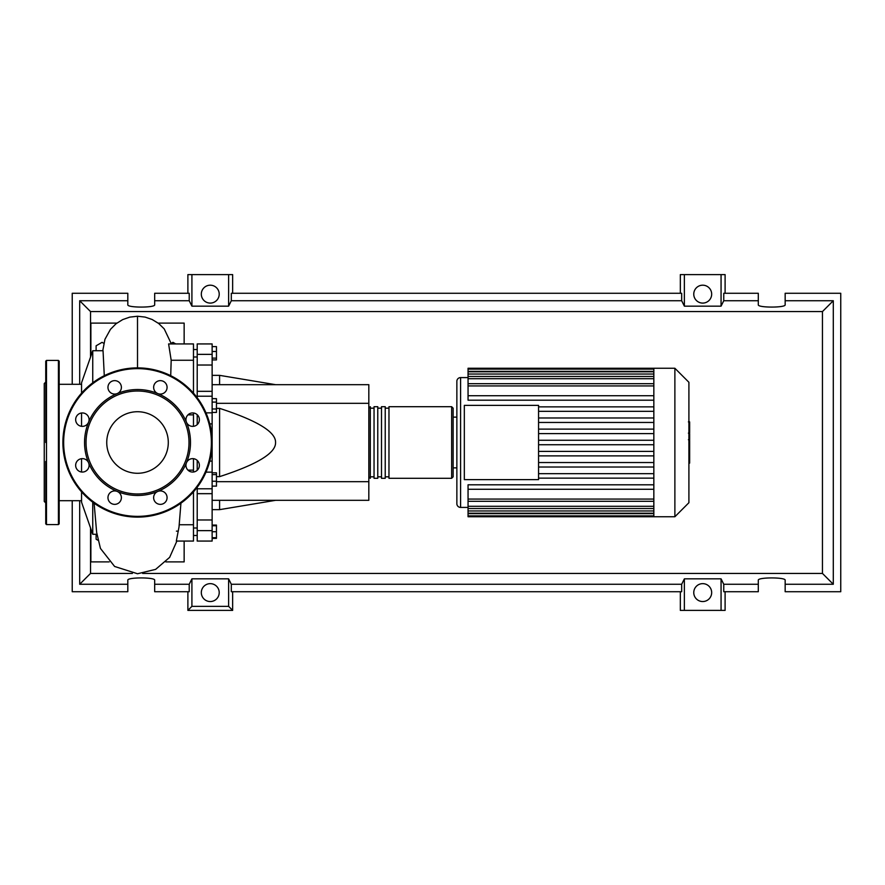 <?xml version="1.0" encoding="UTF-8"?>
<svg xmlns="http://www.w3.org/2000/svg" width="885" height="885" viewBox="0 0 885 885"><rect width="100%" height="100%" fill="white"/><g stroke="black" fill="none" stroke-linecap="round" stroke-linejoin="round"><path stroke-width="1.33" d="M212.134 384.676L368.824 384.676L368.824 403.328L216.46 403.328M368.824 403.328L368.824 500.324L212.134 500.324M368.824 481.672L216.46 481.672M216.46 476.639L219.591 476.639C257.314 464.393 275.965 453.009 275.556 442.5C275.965 431.991 257.314 420.607 219.591 408.361L216.46 408.361M219.591 500.324L219.591 509.649L212.134 509.649M219.591 408.361L219.591 476.639M212.134 375.351L219.591 375.351L219.591 384.676M212.134 346.61L216.46 346.61L216.46 359.918L212.134 359.918M212.134 358.137L216.46 358.137M212.134 351.478L216.46 351.478M212.134 402.089L216.46 402.089L216.46 398.648L212.134 398.648M212.134 412.432L216.46 412.432L216.46 402.089M212.134 408.981L216.46 408.981M212.134 481.241L216.46 481.241L216.46 472.8L212.134 472.8M212.134 474.592L216.46 474.592M212.134 486.119L216.46 486.119L216.46 481.241M212.134 537.704L216.46 537.704L216.46 525.082L212.134 525.082M212.134 531.73L216.46 531.73M212.134 525.767L216.46 525.767M212.134 538.39L216.46 538.39L216.46 537.704M212.134 391.325L197.211 391.325L197.211 396.214L212.134 396.214L212.134 343.933L197.211 343.933L197.211 365.018L212.134 365.018M197.211 391.325L197.211 365.018M197.875 461.107L197.211 461.107L197.211 470.289M212.134 519.982L197.211 519.982L197.211 541.067L212.134 541.067L212.134 396.214M197.211 461.107L197.211 460.399M197.211 424.601L197.875 423.893M197.211 414.711L197.211 423.893M197.211 519.982L197.211 493.675L212.134 493.675M197.211 487.27L197.211 493.675M197.211 397.73L197.211 396.214M368.824 476.827L370.306 478.309L370.306 406.691L368.824 408.173M451.638 406.691L388.969 406.691L388.969 478.309L451.638 478.309L453.131 476.827L453.131 408.173L451.638 406.691L451.638 478.309M385.229 442.5L385.229 406.691L381.501 406.691L381.501 478.309L385.229 478.309L385.229 442.5M377.773 442.5L377.773 406.691L374.045 406.691L374.045 478.309L377.773 478.309L377.773 442.5M688.906 382.287L688.906 502.713L674.879 516.74L674.879 368.26L688.906 382.287M674.879 368.26L653.838 368.26L653.838 516.74L468.054 516.74L468.054 484.803L653.838 484.803M460.598 507.415L460.598 377.585A3.728 3.728 0 0 0 456.859 381.313L456.859 503.687A3.728 3.728 0 0 0 460.598 507.415L468.054 507.415M464.326 479.626L464.326 405.374L538.567 405.374L538.567 479.626L464.326 479.626M653.838 411.326L538.567 411.326M653.838 417.985L538.567 417.985M653.838 422.466L538.567 422.466M653.838 429.125L538.567 429.125M653.838 433.606L538.567 433.606M653.838 440.265L538.567 440.265M653.838 444.735L538.567 444.735M653.838 451.394L538.567 451.394M653.838 455.875L538.567 455.875M653.838 462.534L538.567 462.534M653.838 467.014L538.567 467.014M653.838 395.717L468.054 395.717L468.054 369.122L653.838 369.122M653.838 368.26L468.054 368.26L468.054 369.122M653.838 489.283L468.054 489.283M653.838 478.143L538.567 478.143M653.838 473.674L538.567 473.674M468.054 395.717L468.054 400.197L653.838 400.197M653.838 406.857L538.567 406.857M689.658 422.189L689.658 432.367M689.658 422.665L688.906 422.665M688.906 433.871L689.658 433.871L689.658 439.734L688.906 439.657M689.658 437.013L688.906 437.013M688.906 444.193L689.658 444.193L689.658 440.387L688.906 440.387M689.658 444.193L689.658 463.098L688.906 463.098M689.658 459.857L688.906 459.857M689.658 459.337L688.906 459.337M689.658 455.266L688.906 455.266M689.658 452.81L688.906 452.81M689.658 451.737L688.906 451.737M689.658 448.595L688.906 448.595M81.553 500.7L59.173 500.7M81.553 384.3L59.173 384.3M96.907 534.274L92.748 534.274L81.553 502.193L81.553 491.85M92.748 534.274L92.748 502.193M92.748 382.807L92.748 350.726L81.553 382.807L81.553 393.15M81.553 412.996L81.553 426.327M81.553 458.673L81.553 472.004M92.748 350.726L103.047 350.726L104.286 375.694M97.981 540.292L96.111 539.208L96.111 534.274M96.111 350.726L96.111 345.792L102.074 342.34L103.788 343.325M171.248 343.325L172.962 342.34L175.728 343.933M193.472 472.004L193.472 458.673M193.472 426.327L193.472 412.996M193.472 470.134L187.963 470.134M180.927 503.189L179.024 526.929L176.325 541.067L193.472 541.067L193.472 524.739L179.246 524.739M193.472 524.739L193.472 491.85M178.316 531.144L176.425 531.144M170.716 375.683L171.181 360.261L193.472 360.261L193.472 343.933L168.604 343.933L171.181 360.261M193.472 393.15L193.472 360.261M158.183 323.113L184.146 323.113L184.146 343.933M90.878 356.069L90.878 323.113L116.853 323.113M109.22 561.886L90.878 561.886L90.878 528.931M184.146 541.067L184.146 561.886L165.805 561.886M46.485 524.573L46.485 360.427L58.421 360.427L59.173 361.168L59.173 523.832L58.421 524.573L46.485 524.573L45.743 523.832L45.743 461.483M45.743 382.066L44.25 383.559L44.25 501.441L45.743 502.934M46.485 360.427L45.743 361.168L45.743 385.207M59.173 385.207L59.173 373.747M45.743 419.368L45.743 423.517M59.173 423.517L59.173 410.087M59.173 511.253L59.173 497.824M45.743 361.168L45.743 442.5M168.294 442.5A30.776 30.776 0 0 1 137.518 473.276A30.776 30.776 0 0 1 106.742 442.5A30.776 30.776 0 0 1 137.518 411.724A30.776 30.776 0 0 1 168.294 442.5M62.901 442.5A74.617 74.617 0 0 1 137.518 367.883A74.617 74.617 0 0 1 212.134 442.5A74.617 74.617 0 0 1 137.518 517.117A74.617 74.617 0 0 1 62.901 442.5A74.617 74.617 0 0 1 137.518 367.883L137.507 316.244L129.807 317.118L122.661 319.607L116.012 323.766L110.47 329.331L104.95 339.309L102.76 350.726M186.458 422.222A52.978 52.978 0 0 1 186.458 462.778A6.715 6.715 0 0 1 197.41 460.598A6.715 6.715 0 0 1 197.41 470.09A6.715 6.715 0 0 1 186.458 462.778A52.978 52.978 0 0 1 157.784 491.44A6.715 6.715 0 0 1 167.077 497.647A6.715 6.715 0 0 1 160.362 504.361A6.715 6.715 0 0 1 157.784 491.44A52.978 52.978 0 0 1 117.24 491.44A6.715 6.715 0 0 1 119.42 502.392A6.715 6.715 0 0 1 109.928 502.392A6.715 6.715 0 0 1 117.24 491.44A52.978 52.978 0 0 1 88.577 462.778A6.715 6.715 0 0 1 82.371 472.059A6.715 6.715 0 0 1 75.656 465.344A6.715 6.715 0 0 1 88.577 462.778A52.978 52.978 0 0 1 157.784 393.559A52.978 52.978 0 0 1 186.458 422.222A6.715 6.715 0 0 1 192.664 412.941A6.715 6.715 0 0 1 199.379 419.656A6.715 6.715 0 0 1 186.458 422.222M86.033 442.5A51.485 51.485 0 0 1 137.518 391.015A51.485 51.485 0 0 1 189.003 442.5A51.485 51.485 0 0 1 137.518 493.985A51.485 51.485 0 0 1 86.033 442.5M77.626 424.402A6.715 6.715 0 0 1 77.626 414.91A6.715 6.715 0 0 1 88.577 422.222A6.715 6.715 0 0 1 77.626 424.402M107.959 387.353A6.715 6.715 0 0 1 114.674 380.638A6.715 6.715 0 0 1 117.24 393.559A6.715 6.715 0 0 1 107.959 387.353M155.616 382.608A6.715 6.715 0 0 1 165.108 382.608A6.715 6.715 0 0 1 157.784 393.559A6.715 6.715 0 0 1 155.616 382.608M219.214 592.596A8.95 8.95 0 0 1 210.265 601.546A8.95 8.95 0 0 1 201.315 592.596A8.95 8.95 0 0 1 210.265 583.646A8.95 8.95 0 0 1 219.214 592.596M711.673 592.596A8.95 8.95 0 0 1 702.712 601.546A8.95 8.95 0 0 1 693.763 592.596A8.95 8.95 0 0 1 702.712 583.646A8.95 8.95 0 0 1 711.673 592.596M219.214 294.141A8.95 8.95 0 0 1 210.265 303.09A8.95 8.95 0 0 1 201.315 294.141A8.95 8.95 0 0 1 210.265 285.191A8.95 8.95 0 0 1 219.214 294.141M711.673 294.141A8.95 8.95 0 0 1 702.712 303.09A8.95 8.95 0 0 1 693.763 294.141A8.95 8.95 0 0 1 702.712 285.191A8.95 8.95 0 0 1 711.673 294.141M758.301 584.266L723.753 584.266L723.753 591.722L758.301 591.722L758.301 580.206C757.649 577.164 785.814 577.164 785.161 580.206L785.161 591.722L840.75 591.722L840.75 293.278L785.161 293.278L785.161 304.794C785.814 307.836 757.649 307.836 758.301 304.794L758.301 293.278L723.753 293.278L723.753 300.734L758.301 300.734M187.886 293.278L187.886 274.615L191.912 274.615L191.912 306.155L189.224 300.734L189.224 293.278L154.676 293.278L154.676 304.794C155.329 307.836 127.163 307.836 127.816 304.794L127.816 293.278L72.227 293.278L72.227 384.3M725.103 293.278L725.103 274.615L721.065 274.615L721.065 306.155L684.37 306.155L681.671 300.734L681.671 293.278L231.306 293.278L231.306 300.734L228.618 306.155L228.618 274.615L232.644 274.615L232.644 293.278M680.333 293.278L680.333 274.615L684.37 274.615L684.37 306.155M725.103 591.722L725.103 610.385L680.333 610.385L680.333 591.722M232.644 591.722L232.644 610.385L187.886 610.385L187.886 591.722M785.161 300.734L833.294 300.734L833.294 584.266L785.161 584.266M72.227 500.7L72.227 591.722L127.816 591.722L127.816 580.206C127.163 577.164 155.329 577.164 154.676 580.206L154.676 591.722L189.224 591.722L189.224 584.266L154.676 584.266M154.676 300.734L189.224 300.734M127.816 584.266L79.694 584.266L79.694 500.7M79.694 384.3L79.694 300.734L127.816 300.734M721.065 274.615L684.37 274.615M723.753 300.734L721.065 306.155M228.618 306.155L191.912 306.155M228.618 274.615L191.912 274.615M189.224 584.266L191.912 578.845L228.618 578.845L231.306 584.266L231.306 591.722L681.671 591.722L681.671 584.266L684.37 578.845L684.37 610.385M684.37 578.845L721.065 578.845L721.065 610.385M721.065 578.845L723.753 584.266M833.294 584.266L822.453 573.425L142.64 573.425M132.385 573.425L90.535 573.425L90.535 527.925M79.694 584.266L90.535 573.425M681.671 584.266L231.306 584.266M231.306 300.734L681.671 300.734M232.644 610.385L228.618 606.347L191.912 606.347L187.886 610.385M191.912 578.845L191.912 606.347M228.618 578.845L228.618 606.347M833.294 300.734L822.453 311.575L822.453 573.425M90.535 357.075L90.535 311.575L822.453 311.575M79.694 300.734L90.535 311.575M212.134 354.365L197.211 354.365M205.995 472.136L212.134 472.136M212.134 461.107L209.778 461.107M209.778 423.893L212.134 423.893M212.134 412.864L205.995 412.864M197.211 530.635L212.134 530.635M653.838 371.368L468.054 371.368M653.838 385.926L468.054 385.926M653.838 374.034L468.054 374.034M653.838 378.714L468.054 378.714M653.838 513.632L468.054 513.632M653.838 499.074L468.054 499.074M653.838 510.966L468.054 510.966M653.838 506.286L468.054 506.286M689.658 432.842L688.906 432.842M689.658 430.464L688.906 430.464M689.658 426.271L688.906 426.271M689.658 442.29L688.906 442.29M689.658 444.425L688.906 444.425M58.421 360.427L58.421 524.573M137.518 367.883A74.617 74.617 0 0 1 212.134 442.5M137.518 516.364A73.864 73.864 0 0 1 63.654 442.5A73.864 73.864 0 0 1 137.518 368.636A73.864 73.864 0 0 1 211.382 442.5A73.864 73.864 0 0 1 137.518 516.364M197.211 528.002L193.472 528.002M197.211 356.998L193.472 356.998M275.556 500.324L219.591 509.649M275.556 384.676L219.591 375.351M197.211 349.531L193.472 349.531M197.211 535.469L193.472 535.469M197.211 488.785L212.134 488.785M374.045 476.827L370.306 476.827M381.501 476.827L377.773 476.827M388.969 476.827L385.229 476.827M388.969 408.173L385.229 408.173M381.501 408.173L377.773 408.173M374.045 408.173L370.306 408.173M453.131 417.134L456.859 417.134M460.598 377.585L468.054 377.585M468.054 383.692L653.838 383.692M468.054 371.788L653.838 371.788M468.054 376.479L653.838 376.479M653.838 515.878L468.054 515.878M653.838 501.308L468.054 501.308M653.838 513.212L468.054 513.212M653.838 508.521L468.054 508.521M453.131 467.866L456.859 467.866M653.838 516.74L674.879 516.74M688.397 421.902L689.658 421.902M688.397 433.13L689.658 433.13M688.397 439.734L689.658 439.734M187.963 414.866L193.472 414.866M171.38 343.933L164.212 328.888L158.68 323.501L152.109 319.485L145.074 317.084L137.518 316.244M94.109 503.189L96.653 532.427L100.447 548.434L114.607 566.466L137.518 573.757L155.649 569.365L169.655 557.351L176.878 541.067"/></g></svg>
